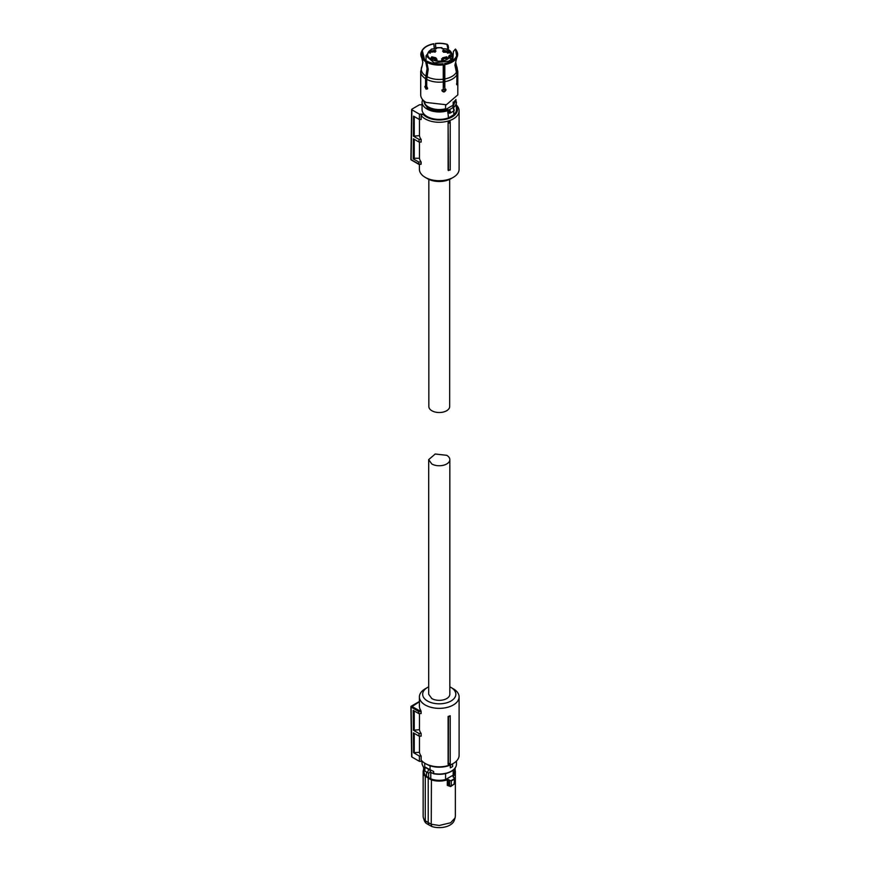 <?xml version="1.0" encoding="UTF-8"?>
<svg xmlns="http://www.w3.org/2000/svg" width="870" height="870" viewBox="0 0 870 870"><rect width="100%" height="100%" fill="white"/><g stroke="black" fill="none" stroke-linecap="round" stroke-linejoin="round"><path stroke-width="1.3" d="M450.214 715.749L450.214 716.26A20.597 11.886 180 0 1 448.474 716.826L448.104 716.445A19.847 11.462 180 0 0 450.214 715.749M450.214 763.218L450.214 763.566A19.847 11.462 0 0 1 448.104 764.273L448.354 763.827A20.336 11.745 -0 0 0 450.214 763.218L450.214 716.26M419.471 736.129L419.471 752.3A19.847 11.462 0 0 0 421.145 756.052L421.145 760.043A19.847 11.462 0 0 0 425.223 763.447A19.847 11.462 0 0 0 453.292 763.447A19.847 11.462 0 0 0 459.099 755.345L459.099 696.892A19.847 11.462 0 0 0 453.292 688.79L450.986 687.463A16.595 9.581 180 0 1 450.986 701.013A16.595 9.581 180 0 1 427.518 701.013A16.595 9.581 180 0 1 427.518 687.463A16.595 9.581 180 0 1 428.682 686.854M427.518 687.463L425.223 688.79A19.847 11.462 0 0 0 419.405 696.892A19.847 11.462 0 0 0 425.223 704.994A19.847 11.462 0 0 0 446.854 707.484A19.847 11.462 0 0 0 459.099 696.892M448.104 764.273L448.104 716.445M448.354 763.827L448.474 716.826M419.405 696.892L419.405 706.19A19.847 11.462 0 0 0 420.808 710.42L421.145 711.551L418.698 711.551L419.035 710.42L420.808 710.42M411.651 756.672L410.901 706.864L418.698 711.562L418.72 713.541L421.145 713.541L421.145 711.551M419.471 752.3L413.554 752.702L413.402 732.855L419.068 736.129L421.145 736.129L421.145 733.475A19.847 11.462 0 0 1 419.471 729.712L419.471 713.541M426.365 764.11L425.223 763.447L426.365 764.11A18.227 10.516 0 0 0 452.139 764.11L453.292 763.447M419.405 701.97L418.698 702.155M418.72 713.541L413.228 710.377L413.38 730.213L419.025 733.475L421.145 733.475M419.471 729.712L413.38 730.213M414.25 710.964L414.25 729.712M419.068 736.129L419.025 733.475M414.25 752.3L414.25 733.345M421.145 756.052L419.362 756.052L413.554 752.702M419.035 701.97L411.129 707.19L411.891 756.998L419.449 761.37L419.362 756.052M419.449 761.37L422.374 761.37M449.833 686.854A16.595 9.581 180 0 1 450.986 687.463L453.292 688.79M411.891 756.998L411.891 756.334L411.891 756.998M430.4 769.863L430.4 772.277L429.16 772.864A1.957 1.131 -60 0 1 428.181 772.951A1.957 1.131 -60 0 1 427.888 771.396A1.957 1.131 -60 0 1 429.16 769.667L430.041 769.722L430.041 765.741M424.723 763.153L424.723 767.307L425.734 767.362A1.631 0.935 180 0 1 425.626 767.634L424.81 768.33L425.626 767.634L429.16 769.667M429.562 769.471L425.734 767.362M430.4 772.277L433.673 773.506L433.673 771.494L430.041 769.722M450.334 767.851L450.334 765.187A17.367 10.027 0 0 0 451.541 764.556A17.367 10.027 0 0 0 452.628 763.86L452.628 766.524A17.367 10.027 180 0 1 451.541 767.209A17.367 10.027 180 0 1 450.334 767.851L450.214 765.121A17.204 9.929 0 0 0 451.225 764.6M433.184 773.669C439.959 774.985 445.995 774.235 451.291 771.429C454.662 769.428 456.38 766.992 456.456 764.11A17.204 9.929 0 0 1 451.421 771.135A17.204 9.929 0 0 1 433.673 773.506L430.019 772.364M424.81 768.33L425.049 768.254A1.957 1.131 -60 0 0 424.332 770.07A1.957 1.131 -60 0 0 424.734 770.961A1.957 1.131 -60 0 0 425.049 771.059M431.846 773.049A15.127 8.733 180 0 1 430.03 772.364M426.528 772.005L426.528 776.388L428.616 777.617L428.616 773.049M445.581 773.615L445.581 779.531A15.29 8.83 180 0 1 439.252 780.325A15.29 8.83 180 0 1 430.77 778.835L428.616 777.617M430.77 778.835L430.77 772.788M445.581 779.531L453.183 775.137A15.29 8.83 0 0 0 454.553 771.494L454.553 768.819L455.358 771.788A16.106 9.298 180 0 1 453.205 776.442L454.39 778.617A19.227 11.103 180 0 1 452.846 779.618A19.227 11.103 180 0 1 451.117 780.51L449.605 780.803L448.518 779.574L449.844 780.423M453.183 770.135L453.183 775.137M428.421 777.747L425.278 776.421A16.106 9.298 180 0 1 423.146 771.788L423.146 816.18A16.106 9.298 0 0 0 423.44 817.941A16.106 9.298 0 0 0 425.278 820.801L425.278 776.421L431.422 779.455A15.812 9.124 180 0 0 439.252 780.651A15.812 9.124 180 0 0 447.169 779.433L448.518 779.574M423.962 768.873A16.106 9.298 180 0 0 423.146 771.788L423.962 768.819L423.962 771.494A15.29 8.83 0 0 0 426.528 776.388M431.422 779.455L431.248 824.249L439.252 825.478L450.649 822.759L455.075 817.941L455.358 816.18L455.358 771.788A16.106 9.298 180 0 0 454.553 768.873M447.169 779.433L448.278 779.966L448.278 785.447L447.31 785.393L449.105 785.914M451.117 780.51L449.605 780.803L449.605 786.11L451.302 785.762L454.618 783.837L454.064 784.283L454.618 778.987A19.521 11.266 180 0 1 453.063 780.009A19.521 11.266 180 0 1 451.302 780.912L451.302 785.762L450.247 786.48L448.278 785.447M454.336 777.823L454.618 778.987L454.553 777.954L453.096 776.932M453.313 777.062L453.205 776.442L453.313 777.062M447.31 785.393L447.31 779.846A16.106 9.298 180 0 1 439.252 781.086A16.106 9.298 180 0 1 431.248 779.857L428.214 778.128L428.214 822.563L431.248 824.249L431.77 826.5A15.236 8.798 0 0 0 450.029 825.054A15.236 8.798 0 0 0 454.216 820.508L455.075 817.941M425.278 820.801L428.214 822.563L428.823 824.858L425.985 823.161L425.278 820.801M450.247 786.48L451.302 785.762L450.247 786.48M423.44 817.941L424.299 820.508A15.236 8.798 0 0 0 425.985 823.161M431.77 826.5L428.823 824.858M449.833 694.238A10.57 6.101 180 0 1 443.298 699.882A10.57 6.101 180 0 1 431.781 698.556L428.682 694.238L428.682 459.643L431.781 463.96A10.57 6.101 180 0 0 443.298 465.287A10.57 6.101 180 0 0 449.833 459.643L449.833 694.238M428.682 459.643L435.207 453.999L446.734 455.325A10.57 6.101 180 0 1 449.833 459.643M449.67 179.372L449.67 406.507A10.407 6.014 180 0 1 446.614 410.76A10.407 6.014 180 0 1 435.272 412.065A10.407 6.014 180 0 1 428.845 406.507L428.845 179.372M456.456 105.096A19.847 11.462 180 0 1 459.099 110.805A19.847 11.462 180 0 1 453.292 118.918A19.847 11.462 180 0 1 421.145 115.503L421.145 119.494L419.362 119.494L413.554 116.134L413.402 136.144L419.471 135.666L419.471 119.494M459.099 110.805L459.099 169.258A19.847 11.462 180 0 1 453.292 177.36L453.292 177.36A19.847 11.462 180 0 1 425.223 177.36A19.847 11.462 180 0 1 419.405 169.258L419.405 164.332M413.402 136.144L419.068 139.417L421.145 139.417A19.847 11.462 180 0 1 419.471 135.666M421.145 139.417L421.145 142.071L419.025 142.071L419.068 139.417M419.471 142.071L419.471 158.242L414.25 158.242L414.25 139.32M421.145 162.005L418.72 162.005L418.698 163.984L421.145 163.995L421.145 162.005A19.847 11.462 180 0 1 419.471 158.242M448.104 122.398L448.104 170.215L450.214 170.02L450.214 121.691A19.847 11.462 180 0 1 448.104 122.398L448.474 170.596M456.456 106.02A18.227 10.516 180 0 1 452.139 116.917A18.227 10.516 180 0 1 422.95 114.177L419.449 114.177L419.362 119.494M450.986 178.687L453.292 177.36L450.986 178.687A16.595 9.581 0 0 0 450.997 178.687A16.595 9.581 0 0 1 427.518 178.687L425.223 177.36M421.145 115.503L422.95 114.177M414.25 116.536L414.25 135.666M418.72 162.005L413.228 158.829L413.38 138.819L419.025 142.071M413.228 158.829L414.25 158.242M419.449 114.177L411.891 109.816L411.129 158.96L411.129 159.623L419.035 164.191M411.891 109.152L411.891 109.816L411.891 109.152L419.449 104.781L422.048 104.781M450.214 122.724A20.336 11.745 180 0 1 448.354 123.333M427.485 89.012L425.474 86.282L426.267 85.303A14.192 8.2 0 0 0 426.724 85.836M442.178 90.001A14.192 8.2 0 0 0 445.734 89.273M443.145 63.88L443.069 63.717A17.791 10.266 180 0 1 427.268 61.281L427.061 61.389A18.074 10.429 180 0 0 443.145 63.88L443.232 64.858A18.422 10.636 180 0 1 426.811 62.325L428.225 69.219L426.724 79.366L426.724 86.369L427.659 88.348L426.137 89.229L427.659 88.348M442.188 91.132L443.265 88.925L443.232 64.858M426.811 62.325L427.061 61.389M444.037 70.677L444.711 63.64A18.074 10.429 180 0 0 456.489 56.844L456.826 57.681A18.422 10.636 180 0 1 456.761 57.79A18.422 10.636 180 0 1 444.809 64.619L444.842 88.686L444.037 70.677M456.489 56.844L456.206 56.8A17.791 10.266 180 0 1 456.021 57.115A17.791 10.266 180 0 1 444.635 63.477M456.826 84.771L456.946 74.689L454.901 65.098L456.826 57.681M444.809 64.619L444.711 63.64M456.63 55.887L456.902 55.93A18.074 10.429 0 0 0 456.717 51.004A18.074 10.429 0 0 0 455.488 49.101L456.63 55.887L455.771 57.496M456.717 51.004L457.054 51.732A18.422 10.636 180 0 1 457.239 56.767L456.902 55.93M456.5 58.279L455.314 64.195L457.359 73.787L456.946 80.725M457.239 56.767L456.793 57.616M455.282 49.231L453.411 51.428L452.802 60.345M447.974 45.109L448.528 47.741L447.778 48.176L446.984 44.435L447.974 45.109M447.539 49.285L447.778 48.176M436.327 48.524L436.653 48.285A0.979 0.566 180 0 1 435.674 48.85L435.446 43.663A17.791 10.266 180 0 1 446.984 44.435M435.446 43.663L435.892 48.774M448.528 47.741L448.126 49.601M435.37 43.5A18.074 10.429 180 0 1 447.202 44.316M434.304 48.796L433.793 43.739A18.074 10.429 180 0 0 422.026 50.536L421.787 51.471M422.026 50.536L422.298 50.58A17.791 10.266 180 0 1 433.869 43.902M422.298 50.58L424.56 59.475M424.092 59.051L421.602 51.45A18.074 10.429 180 0 0 425.908 60.726L425.669 61.661A18.422 10.636 180 0 1 421.754 57.79A18.422 10.636 180 0 1 421.265 52.178L421.602 51.45M425.908 60.726L426.115 60.617A17.791 10.266 180 0 1 422.483 57.115A17.791 10.266 180 0 1 421.885 51.493M426.115 60.617L426.833 62.248M426.974 62.651L427.768 68.164L426.267 78.202L426.267 85.303L425.582 85.706L425.582 78.702L427.072 68.556L425.669 61.661M422.287 65.402L420.71 71.47L420.71 94.873A18.542 10.712 180 0 0 426.137 102.442L446.353 104.759L457.805 94.873L457.805 71.47A18.542 10.712 180 0 1 457.359 73.787M445.712 89.164L445.734 89.425C444.461 91.839 443.145 92.035 441.808 90.034M442.058 90.578C443.406 92.579 444.711 92.383 445.995 89.969L445.853 89.382M445.995 89.969L444.842 88.686M456.532 83.879C457 85.282 457.359 84.531 457.587 81.617L457.359 80.79L457.587 81.617M424.777 86.685L425.582 85.706L424.777 86.685L426.137 89.229M445.581 104.933L445.581 108.75A15.29 8.83 180 0 1 428.442 106.956A15.29 8.83 180 0 1 423.962 100.931M453.183 101.942L453.183 104.367A15.29 8.83 180 0 0 454.542 100.931M445.581 108.75L445.918 109.359L452.835 105.357L453.183 104.367M448.702 112.948L447.713 112.817A0.979 0.566 180 0 1 448.735 112.839L448.876 110.816A1.305 0.75 60 0 1 449.583 112.252A1.305 0.75 60 0 1 448.876 112.882L449.453 113.198A1.957 1.131 60 0 0 450.094 113.144L453.781 111.023L453.781 114.807L448.474 117.874A17.204 9.929 180 0 1 427.094 116.504A17.204 9.929 180 0 1 422.048 109.479L422.048 102.04A17.204 9.929 180 0 0 427.094 109.065A17.204 9.929 180 0 0 447.713 110.697L447.387 109.837A1.631 0.935 180 0 1 449.094 109.881L452.889 107.684A1.631 0.935 180 0 1 453.031 106.803L455.586 99.941M453.455 108.315L452.889 107.684L453.455 108.315A1.957 1.131 60 0 1 454.183 110.131A1.957 1.131 60 0 1 453.781 111.023L453.411 107.836A0.979 0.566 180 0 1 453.574 107.543L453.031 106.803M445.918 109.359A15.127 8.733 180 0 1 428.551 107.684A15.127 8.733 180 0 1 424.168 102.149M454.347 102.149L452.835 105.357M453.487 108.076L452.889 107.684M448.474 117.874L447.713 110.697A0.979 0.566 180 0 1 448.735 110.718M455.945 99.539L456.456 109.479A17.204 9.929 180 0 1 453.781 114.807M444.581 86.663A14.192 8.2 180 0 1 443.265 86.924A14.192 8.2 180 0 0 444.581 86.663M426.724 82.922A14.192 8.2 180 0 1 426.267 82.367A14.192 8.2 180 0 0 426.724 82.922M451.128 58.975L449.583 57.529A11.593 6.688 180 0 1 447.452 59.214A11.593 6.688 180 0 1 431.063 59.214A11.593 6.688 180 0 1 431.063 49.753A11.593 6.688 180 0 1 432.999 48.85L431.292 49.133M451.954 60.878L451.954 56.909L450.78 55.191L452.378 56.757L452.378 60.628M447.213 49.122L445.505 48.85A11.593 6.688 180 0 1 450.78 55.191L450.464 55.125A0.979 0.566 180 0 0 449.246 55.506L448.605 56.767A0.979 0.566 180 0 0 449.257 57.474L449.583 57.529M442.188 48.524L441.862 47.97A11.593 6.688 180 0 0 436.653 47.97M429.867 53.157L429.867 51.591L429.117 51.656L430.335 51.276L430.335 53.157L429.867 52.124M441.819 59.802L442.841 59.138L441.503 58.845L442.721 58.79L443.417 60.171L441.384 60.628L442.917 60.16L441.819 59.584M442.808 59.682L442.841 59.138M435.228 58.801L435.946 57.811L431.781 56.811L431.063 57.811L435.228 58.801M446.734 56.811L442.569 57.811L443.287 58.801L447.452 57.811L446.734 56.811M443.287 50.166L442.569 51.167L446.734 52.167L447.452 51.167L443.287 50.166M431.781 52.167L435.946 51.167L435.228 50.166L431.063 51.167L431.781 52.167M436.174 60.639L434.663 59.997L436.642 58.768L437.055 60.215L436.174 60.639M447.506 53.19L448.974 51.678L448.017 51.308L449.431 51.58L448.006 52.961L449.562 52.961L447.506 52.896M448.387 52.765L448.974 51.678M445.505 48.85L442.83 48.85A0.979 0.566 180 0 1 441.862 48.285L441.862 47.97M430.335 53.157L429.867 51.841M442.721 59.312L443.298 59.573M442.808 59.954L442.841 59.399M431.901 58.866L435.109 58.866M446.614 58.866A2.436 1.414 0 0 0 443.406 58.866M443.406 52.233L446.614 52.233M435.109 52.233A2.436 1.414 0 0 0 431.901 52.233M448.866 51.841L449.431 52.113M448.974 52.211L448.387 52.961L448.974 51.95M435.152 59.997L436.174 59.997L436.164 58.986L435.152 60.215M418.796 701.829L411.303 706.146L419.035 710.42M410.901 706.853A0.816 0.816 0 0 0 410.901 706.864A0.816 0.816 0 0 1 411.303 706.146L411.129 706.527M424.245 769.134L422.048 764.11L424.288 769.004M424.93 767.982L424.93 767.492A0.979 0.566 180 0 1 425.093 767.797L424.734 770.961L428.181 772.951M430.171 772.277L430.171 769.787L433.673 771.494M433.619 773.626A16.552 9.559 0 0 0 450.964 771.396M454.553 769.211A15.812 9.124 180 0 1 452.944 776.094M425.517 776.051A15.812 9.124 180 0 1 423.962 769.211M455.043 769.917L455.043 768.188L455.053 769.928M411.129 159.634L411.706 159.96M443.124 79.224A17.998 10.396 180 0 1 427.116 76.745M456.413 72.221A17.998 10.396 180 0 1 444.7 78.985M456.282 58.812L455.684 62.194L456.576 66.24A17.998 10.396 180 0 1 456.837 71.307M425.963 76.081A17.998 10.396 180 0 1 421.678 66.838M443.265 81.921A18.542 10.712 180 0 1 426.724 79.366M456.946 74.689A18.542 10.712 180 0 1 444.842 81.682M425.582 78.702A18.542 10.712 180 0 1 420.71 71.47M449.453 110.098A1.957 1.131 60 0 1 450.497 112.252A1.957 1.131 60 0 1 450.094 113.144L448.354 113.035M447.387 109.837A16.552 9.559 180 0 1 427.551 108.271L422.929 99.941M456.456 102.04A17.204 9.929 180 0 1 453.574 107.543L453.574 108.043M444.581 85.249A13.224 7.634 180 0 1 443.265 85.543M426.724 80.703A13.224 7.634 180 0 1 426.267 79.692M448.887 57.202L451.171 59.073L451.171 61.313L451.138 59.149A13.224 7.634 180 0 1 448.605 61.215L434.195 62.868L426.039 55.81L426.039 60.563M452.476 60.563L452.476 55.81A13.224 7.634 180 0 1 452.378 56.757L451.954 56.909M450.693 55.636L450.366 57.757M449.562 57.463L449.562 55.832L448.92 57.235M450.464 55.125L449.246 55.506M436.327 48.557L432.999 48.85M418.84 701.818L419.405 701.818M422.048 764.11L422.048 761.37M456.456 764.11L456.456 761.054M450.725 786.491L454.901 783.609L454.901 778.498L453.096 776.692M423.614 768.384L423.614 769.537M450.758 786.48L448.55 785.871M455.14 770.222L455.14 768.058M418.84 164.332L421.004 164.332M418.796 164.321L411.303 160.004A0.816 0.816 0 0 1 410.901 159.286L411.651 109.479M421.754 57.79L422.82 62.194L422.222 65.576M457.805 71.47L456.576 66.24M422.57 99.539L422.048 102.04M431.368 49.101L426.039 55.81M452.476 55.81C451.867 52.352 450.084 50.112 447.137 49.101M441.895 47.654L436.609 47.654M442.188 48.557L447.104 49.068M435.674 48.796L431.411 49.068"/></g></svg>
